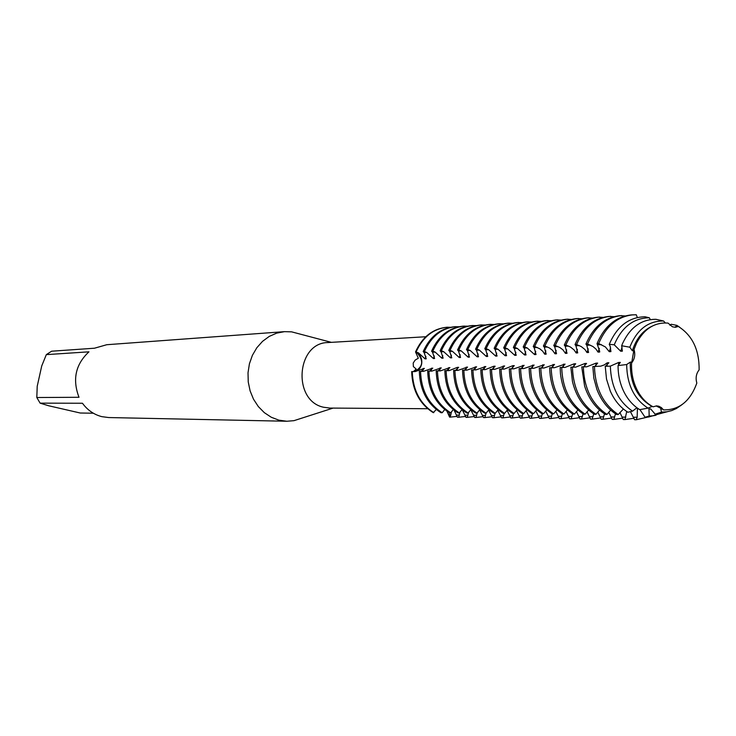 <?xml version="1.0" encoding="UTF-8"?>
<svg xmlns="http://www.w3.org/2000/svg" width="736" height="736" viewBox="0 0 736 736"><rect width="100%" height="100%" fill="white"/><g stroke="black" fill="none" stroke-linecap="round" stroke-linejoin="round"><path stroke-width="1.1" d="M421.636 364.062C420.569 368.423 418.131 370.935 414.322 371.579C423.034 367.108 423.982 360.87 417.156 352.884C420.817 355.424 422.308 359.15 421.636 364.062M413.374 371.579L416.199 369.058L413.365 366.583L413.2 363.05L415.178 360.079L418.315 358.23L415.527 351.918L418.434 352.829L425.031 358.864L426.245 358.818L424.148 352.572L423.191 351.569L424.405 351.514L426.733 352.461L433.384 358.542L434.617 358.487L432.538 352.194L431.581 351.182L432.823 351.127L435.169 352.084L441.876 358.211L443.127 358.156L441.057 351.817L440.11 350.796L441.361 350.741L443.725 351.698L450.496 357.871L451.766 357.825L449.714 351.431L448.758 350.4L450.036 350.336L452.419 351.302L459.246 357.53L460.543 357.475L458.5 351.035L457.553 349.996L458.85 349.94L461.251 350.906L468.142 357.181L469.458 357.126L467.434 350.63L466.486 349.582L467.802 349.526L470.23 350.502L477.176 356.831L478.51 356.776L476.505 350.226L475.566 349.168L476.9 349.112L479.348 350.097L486.358 356.472L487.71 356.417L485.723 349.812L484.785 348.744L486.146 348.68L488.612 349.683L495.687 356.104L497.067 356.049L495.089 349.388L494.16 348.321L495.54 348.257L498.024 349.26L505.172 355.736L506.57 355.681L504.611 348.965L503.682 347.88L505.089 347.815L507.601 348.827L514.804 355.359L516.23 355.304L514.298 348.524L513.369 347.438L514.795 347.374L517.325 348.395L524.602 354.973L526.047 354.918L524.133 348.082L523.213 346.987L524.667 346.923L527.224 347.944L534.566 354.586L536.038 354.531L534.143 347.64L533.232 346.527L534.704 346.463L539.865 348.836L542.708 351.238L544.695 354.191L546.195 354.126M451.49 411.792L450.211 417.128L449.595 417.119L449.392 412.767L449.595 417.119L446.982 411.24M425.776 336.748L328.072 342.544C296.36 342.58 292.22 400.743 323.555 407.238L329.792 408.075L427.671 408.719M300.196 334.116L291.631 331.853L284.501 331.651L276.653 333.141L269.229 336.416L262.531 341.348L256.836 347.732L252.402 355.313L249.421 363.786L248.014 372.793L248.244 381.956L250.102 390.88L253.506 399.197L258.318 406.557L264.316 412.648L271.253 417.238L278.843 420.146L286.865 421.25L293.968 420.67L302.404 417.956M284.501 331.651L106.784 344.715L94.493 348.211L51.612 351.21L46.322 354.632L88.946 351.826C75.55 364.338 72.238 379.491 79 397.284L36.809 397.523L40.103 403.144L82.46 403.245C87.501 410.145 93.96 414.616 101.826 416.65L108.698 417.551L286.865 421.25M657.524 406.189L656.089 405.913L662.225 408.995L657.524 406.189M599.325 348.376L598.028 352.102L599.656 352.038L599.628 351.192L597.034 343.602L598.672 343.528L605.415 346.95L609.252 351.67L610.917 351.606L610.199 346.316L609.242 344.319L614.229 344.788L620.687 351.219L622.38 351.155L621.662 345.745L629.804 347.208L632.334 350.768L633.779 350.704L631.69 362.756L634.027 349.471C635.49 354.66 634.68 359.15 631.598 362.931L632.003 362.057L630.292 362.112L626.667 364.541L618.065 365.58L620.338 362.406L618.654 362.462L610.346 366.132L605.24 366.307L606.51 379.068L610.273 391.037C614.468 400.439 620.347 407.505 627.909 412.243L632.546 411.157L636.898 407.753M669.898 325.257L671.177 324.272L676.908 325.358L675.335 326.968L676.807 326.894L674.94 327.281L678.325 326.453L675.4 327.272L672.474 326.812L668.012 323.086C654.58 322.147 644.083 328.854 636.511 343.197L634.027 349.471M631.598 362.931C631.148 373.226 633.208 382.656 637.781 391.202C641.737 398.305 646.834 403.512 653.08 406.815L656.659 405.886L658.858 406.244L661.406 407.615L663.513 409.906L662.501 408.995L660.762 408.986L661.498 412.114L655.169 414.184L650.679 408.931L648.968 408.912L649.18 416.024L645.076 417.238L639.915 409.612M663.513 409.906C679.227 410.108 690.331 401.166 696.826 383.06C695.419 377.982 696.192 373.594 699.136 369.877C699.329 349.904 692.392 335.423 678.325 326.453M421.231 371.349L424.378 368.368L415.168 371.579L411.672 371.588C412.326 390.209 419.502 403.889 433.219 412.638L436.31 409.529M447.092 327.226C432.878 328.606 422.354 336.84 415.527 351.918C422.289 336.968 432.704 328.734 446.789 327.244L447.092 327.226M93.334 413.218L80.252 413.016L48.604 405.748L40.103 403.144M36.809 397.523L37.214 386.29L41.722 365.967L46.322 354.632M637.33 317.501L636.272 314.76L631.322 314.925C615.885 316.6 604.449 326.158 597.034 343.602M625.122 315.946L620.062 315.68C604.688 317.345 593.317 326.821 585.93 344.108L587.54 344.034L592.94 346.518L595.93 349.03L598.018 352.102M613.99 316.664L608.985 316.416C593.694 318.072 582.369 327.465 575.018 344.614L576.601 344.54L581.293 346.601L584.918 349.48L586.988 352.535L588.588 352.47L586.813 345.276L585.93 344.108M603.051 317.363L598.101 317.142C582.884 318.789 571.614 328.109 564.3 345.101L565.855 345.028L570.51 347.07L574.089 349.931L576.141 352.958L577.714 352.903L575.92 345.764L575.018 344.614M592.305 318.062L587.392 317.86C572.249 319.488 561.044 328.734 553.766 345.589L555.294 345.515L559.903 347.539L562.93 349.83L565.478 353.381L567.024 353.317L565.202 346.242L564.3 345.101M581.725 318.743L576.877 318.559C561.807 320.178 550.648 329.351 543.407 346.058L544.916 345.994L549.479 347.999L552.478 350.272L554.999 353.786L556.517 353.731L554.668 346.711L553.766 345.589M571.329 319.415L566.527 319.249C551.531 320.859 540.436 329.958 533.232 346.527M561.108 320.077L556.352 319.93C541.429 321.531 530.389 330.556 523.213 346.987M551.052 320.73L546.342 320.592C531.493 322.193 520.508 331.136 513.369 347.438M541.162 321.365L536.498 321.255C521.723 322.837 510.784 331.715 503.682 347.88M531.429 322L526.81 321.899C512.109 323.472 501.225 332.286 494.16 348.321M521.852 322.626L517.279 322.534C502.642 324.107 491.814 332.838 484.785 348.744M512.431 323.233L507.895 323.159C493.341 324.723 482.558 333.39 475.566 349.168M503.157 323.84L498.658 323.776C484.178 325.33 473.45 333.932 466.486 349.582M494.022 324.438L489.569 324.383C475.152 325.928 464.48 334.457 457.553 349.996M485.033 325.018L480.626 324.981C466.274 326.517 455.658 334.981 448.758 350.4M476.183 325.597L471.813 325.57C457.534 327.097 446.964 335.496 440.11 350.796M467.47 326.168L463.137 326.149C448.923 327.667 438.408 336.012 431.581 351.182M458.887 326.729L454.59 326.72C440.45 328.228 429.98 336.508 423.191 351.569M450.432 327.281L446.789 327.244M665.298 322.911L663.605 321.016L655.923 319.304C641.314 319.304 630.2 327.354 622.592 343.436L621.662 345.745M650.32 319.59L649.327 317.777L645.095 316.784C629.004 317.05 617.053 326.223 609.242 344.319M438.113 370.88L441.25 367.853L431.876 371.11L427.699 371.146C428.352 390.043 435.611 403.926 449.457 412.804L450.708 412.813L453.293 409.593M446.752 370.631L449.88 367.586L440.422 370.88L436.2 370.907C436.862 389.951 444.158 403.944 458.068 412.896L459.338 412.905L461.978 409.63M457.35 367.365L449.107 370.631L444.838 370.668C445.51 389.859 452.833 403.963 466.817 412.979L468.114 412.997L470.81 409.658M464.444 370.144L467.553 367.052L457.921 370.392L453.615 370.429C454.287 389.767 461.647 403.99 475.704 413.071L477.02 413.08L479.771 409.694M473.496 369.895L476.597 366.776L466.882 370.144L462.53 370.18C463.202 389.675 470.608 404.009 484.739 413.163L486.064 413.172L488.879 409.722M482.696 369.638L485.788 366.5L475.99 369.895L471.583 369.923C472.264 389.583 479.706 404.027 493.911 413.255L495.264 413.273L498.134 409.759M492.053 369.371L495.135 366.215L493.755 366.252L485.236 369.638L480.792 369.674C481.473 389.491 488.962 404.046 503.231 413.347L504.602 413.365L507.536 409.796M501.556 369.113L504.629 365.921L494.638 369.371L490.139 369.408C490.838 389.39 498.355 404.073 512.698 413.448L514.096 413.457L517.095 409.823M511.226 368.837L514.28 365.636L512.863 365.672L504.197 369.113L499.652 369.15C500.351 389.289 507.904 404.092 522.321 413.54L523.747 413.558L526.81 409.86M521.051 368.57L524.096 365.332L513.912 368.837L509.321 368.883C510.02 389.188 517.62 404.11 532.11 413.641L533.554 413.66L536.691 409.888M531.042 368.285L534.069 365.028L523.793 368.57L519.147 368.607C519.855 389.086 527.491 404.138 542.055 413.742L543.518 413.761L546.728 409.924M541.199 368.009L544.217 364.725L533.839 368.294L529.138 368.331C529.856 388.985 537.528 404.156 552.166 413.844L553.656 413.862L556.94 409.952M551.531 367.715L554.53 364.412L544.051 368.009L539.304 368.046C540.022 388.875 547.74 404.174 562.451 413.954L563.969 413.963L567.327 409.989M562.046 367.43L565.027 364.09L554.447 367.724L549.636 367.761C550.372 388.774 558.127 404.202 572.912 414.055L574.457 414.074L577.889 410.016M572.737 367.126L575.708 363.768L574.135 363.814L565.018 367.43L560.16 367.466L560.446 373.667C562.718 392.113 570.418 405.61 583.547 414.166L585.12 414.184L588.634 410.053M583.62 366.822L586.574 363.437L584.973 363.483L575.773 367.126L570.86 367.172L572.47 381.625C576.141 396.446 583.446 407.33 594.375 414.276L595.967 414.294L599.573 410.081M594.697 366.519L597.632 363.096L596.004 363.152L586.721 366.822L581.744 366.868L584.605 386.041C588.745 398.829 595.672 408.278 605.388 414.386L607.007 414.405L610.696 410.118M605.452 366.307L608.884 362.756L607.228 362.811L604.311 364.881L600.788 366.151L592.83 366.565L593.86 378.286L596.914 389.445C601.266 400.66 607.826 409.014 616.593 414.497L618.249 414.515L623.401 408.995M429.603 371.11L432.75 368.11L423.458 371.349L419.327 371.376C419.971 390.126 427.193 403.908 440.965 412.721L442.198 412.73L444.737 409.556M638.48 408.857L637.394 408.848L637.174 417.257L636.235 419.732L634.57 419.713L630.43 411.645M626.75 411.498L624.919 419.575L623.282 419.548L619.887 412.464M615.508 413.816L613.787 419.419L612.177 419.391L608.736 412.234M604.514 413.844L602.848 419.262L601.266 419.244L597.779 412.013M593.713 413.871L592.094 419.115L590.539 419.097L587.006 411.801M583.096 413.89L581.523 418.968L579.996 418.94L576.417 411.59M572.654 413.899L571.127 418.821L569.618 418.802L566.012 411.387M562.378 413.908L560.906 418.674L559.424 418.655L555.772 411.194M552.285 413.853L550.85 418.536L549.387 418.517L545.698 411.01M542.368 413.752L540.951 418.398L539.525 418.379L535.799 410.826M532.616 413.65L531.217 418.26L529.81 418.241L526.056 410.651M523.011 413.549L521.64 418.131L520.26 418.103L516.47 410.486M513.562 413.457L512.219 417.993L510.848 417.974L507.04 410.32M504.261 413.365L502.936 417.864L501.593 417.846L497.748 410.154M495.107 413.264L493.81 417.735L492.485 417.717L488.612 409.998M486.1 413.135L484.812 417.606L483.515 417.588L479.614 409.851M477.259 412.767L475.962 417.487L474.683 417.468L470.764 409.704M468.547 412.418L467.25 417.367L465.989 417.349L462.337 409.915M459.963 412.096L458.666 417.248L457.424 417.229L454.158 410.274M618.065 365.58C618.047 374.983 619.979 383.686 623.861 391.699C627.845 399.63 633.135 405.61 639.731 409.648L648.039 408.14L652.262 406.373M546.186 354.136L544.318 347.18L543.407 346.058M455.529 370.392L458.648 367.319L457.36 367.365L457.249 369.334M433.826 412.648C420.109 403.898 412.924 390.2 412.27 371.57M411.672 371.588C412.326 390.209 419.502 403.889 433.219 412.638M457.139 416.355L450.211 417.128M416.125 351.891C422.887 336.932 433.311 328.698 447.396 327.198M423.172 368.405L423.071 370.226M425.923 356.362L425.031 358.864M442.198 412.73C428.407 403.917 421.194 390.117 420.541 371.34M465.695 416.447L458.666 417.248M424.405 351.514C431.204 336.435 441.683 328.146 455.832 326.637M431.517 368.147L431.416 370.015M434.304 355.985L433.384 358.542M450.708 412.813C436.844 403.935 429.585 390.025 428.932 371.11M474.38 416.548L467.25 417.367M432.823 351.127C439.65 335.938 450.174 327.584 464.398 326.066M439.999 367.89L439.898 369.785M442.805 355.598L441.876 358.211M459.338 412.905C445.409 403.954 438.113 389.942 437.451 370.87M483.202 416.65L475.962 417.487M441.361 350.741C448.224 335.423 458.804 327.005 473.092 325.487M448.61 367.632L448.5 369.564M451.444 355.212L450.496 357.871M468.114 412.997C454.112 403.972 446.78 389.85 446.108 370.631M492.163 416.742L484.812 417.606M450.036 350.336C456.936 334.908 467.562 326.425 481.924 324.898M460.221 354.807L459.255 357.53M477.02 413.08C462.953 403.99 455.584 389.758 454.903 370.392M501.262 416.843L493.81 417.735M458.85 349.94C465.787 334.383 476.468 325.836 490.894 324.3M466.238 367.089L466.136 369.104M469.136 354.402L468.142 357.181M486.064 413.172C471.932 404.009 464.517 389.666 463.846 370.144M510.508 416.953L502.936 417.864M467.802 349.526C474.766 333.85 485.502 325.238 500.002 323.693M475.263 366.822L475.162 368.874M478.188 353.998L477.176 356.831M495.264 413.273C481.05 404.027 473.607 389.574 472.917 369.886M519.901 417.054L512.219 417.993M476.9 349.112C483.902 333.307 494.684 324.631 509.257 323.067M484.435 366.537L484.325 368.635M487.388 353.574L486.358 356.472M504.602 413.365C490.323 404.055 482.834 389.473 482.144 369.638M529.442 417.156L521.64 418.131M486.146 348.68C493.184 332.755 504.022 324.015 518.659 322.442M493.755 366.252L493.644 368.396M496.736 353.142L495.687 356.104M514.096 413.457C499.744 404.073 492.218 389.372 491.519 369.371M539.138 417.266L531.217 418.26M495.54 348.257C502.614 332.203 513.498 323.38 528.218 321.807M503.231 365.967L503.12 368.147M506.239 352.71L505.172 355.736M523.747 413.558C509.321 404.092 501.75 389.28 501.05 369.104M548.992 417.367L540.951 418.398M505.089 347.815C512.192 331.632 523.14 322.745 537.924 321.154M512.863 365.672L512.744 367.899M515.899 352.268L514.804 355.359M533.554 413.66C519.055 404.119 511.446 389.178 510.747 368.837M559.01 417.478L550.85 418.536M514.795 347.374C521.934 331.053 532.938 322.092 547.796 320.5M522.652 365.378L522.532 367.65M525.716 351.808L524.602 354.973M543.518 413.761C528.945 404.138 521.309 389.068 520.591 368.57M569.195 417.588L560.906 418.674M524.667 346.923C531.843 330.464 542.901 321.439 557.833 319.829M532.597 365.074L532.487 367.393M535.707 351.348L534.566 354.586M553.656 413.862C539.01 404.156 531.328 388.967 530.61 368.285M579.545 417.698L571.127 418.821M534.704 346.463C541.917 329.866 553.021 320.767 568.026 319.148M542.726 364.771L542.607 367.135M545.864 350.879L544.695 354.191M563.969 413.963C549.249 404.184 541.521 388.866 540.804 368.009M590.079 417.809L581.523 418.968M544.916 345.994C552.156 329.259 563.325 320.086 578.404 318.458M553.012 364.458L552.902 366.878M556.186 350.4L554.999 353.786M574.457 414.074C559.654 404.202 551.89 388.755 551.163 367.715M600.788 417.919L592.094 419.115M555.294 345.515C562.58 328.642 573.795 319.387 588.947 317.75M563.482 364.136L563.371 366.611M566.692 349.913L565.478 353.381M585.12 414.184C570.244 404.23 562.442 388.645 561.706 367.42M611.671 418.03L602.848 419.262M565.855 345.028C573.178 328.017 584.448 318.679 599.674 317.032M574.135 363.814L574.016 366.344M577.383 349.407L576.141 352.958M595.967 414.294C581.017 404.257 573.178 388.534 572.433 367.126M622.757 418.14L613.787 419.419M576.601 344.54C583.961 327.373 595.286 317.961 610.586 316.305M584.973 363.483L584.853 366.068M588.257 348.901L586.988 352.535M607.007 414.405C591.983 404.276 584.099 388.415 583.354 366.822M634.027 418.26L624.919 419.575M587.54 344.034C594.927 326.72 606.317 317.234 621.69 315.569M596.004 363.152L595.884 365.792M630.292 362.112C629.878 383.042 637.1 397.799 651.958 406.373M660.762 408.986L662.667 409.133M651.866 326.296C642.611 330.768 636.097 338.928 632.334 350.768M648.039 408.14C634.11 399.124 626.98 384.588 626.667 364.541M681.775 404.818L676.384 408.526L671.738 410.587L666.908 411.792L661.498 412.114M629.804 347.208C636.852 329.71 648.011 320.979 663.283 320.997L663.605 321.016M676.908 325.358L679.733 327.281M655.169 414.175L658.803 414L667.276 411.728M618.249 414.515C603.143 404.303 595.212 388.304 594.458 366.519M650.458 416.475L636.235 419.732M598.672 343.528C606.096 326.057 617.532 316.489 632.988 314.815M607.228 362.811L607.108 365.507M637.394 408.848L638.646 408.968M610.586 347.843L609.261 351.67M618.654 362.462L618.534 365.222M648.968 408.912L650.845 409.069M622.049 347.3L620.696 351.219M632.546 411.157C618.424 401.58 611.027 386.575 610.346 366.132M662.97 412.758L652.63 415.831L649.18 416.024M614.229 344.788C621.856 327.023 633.549 318.016 649.327 317.777M645.076 417.238L655.988 415.26M450.901 415.003L448.914 415.012M418.434 352.829L416.466 352.912M633.641 417.22L637.174 417.257M622.362 417.082L625.839 417.119M611.276 416.944L614.689 416.99M600.383 416.815L603.741 416.852M589.674 416.686L592.968 416.723M579.14 416.558L582.388 416.594M568.781 416.429L571.973 416.466M558.596 416.309L561.734 416.346M548.578 416.19L551.669 416.226M538.724 416.07L541.76 416.107M529.028 415.95L532.018 415.987M519.478 415.831L522.422 415.868M510.094 415.72L512.983 415.757M500.848 415.61L503.7 415.647M491.749 415.5L494.555 415.536M482.788 415.389L485.548 415.426M473.966 415.279L476.689 415.316M465.281 415.178L467.958 415.214M456.725 415.076L459.365 415.104M432.538 352.194L435.169 352.084M441.057 351.817L443.725 351.698M449.714 351.431L452.419 351.302M458.5 351.035L461.251 350.906M467.434 350.63L470.23 350.502M476.505 350.226L479.348 350.097M485.723 349.812L488.612 349.683M495.089 349.388L498.024 349.26M504.611 348.965L507.601 348.827M514.298 348.524L517.325 348.395M524.133 348.082L527.224 347.944M534.143 347.64L537.28 347.493M544.318 347.18L547.51 347.033M554.668 346.711L557.916 346.573M565.202 346.242L568.505 346.095M575.92 345.764L579.278 345.607M586.813 345.276L590.235 345.12M597.908 344.779L601.395 344.623M424.148 352.572L426.733 352.461M331.375 342.35L291.631 331.853M333.104 408.094L293.968 420.67M665.675 411.958L658.803 414M663.283 320.997L660.523 320.335M652.63 415.831L648.545 417.045"/></g></svg>
